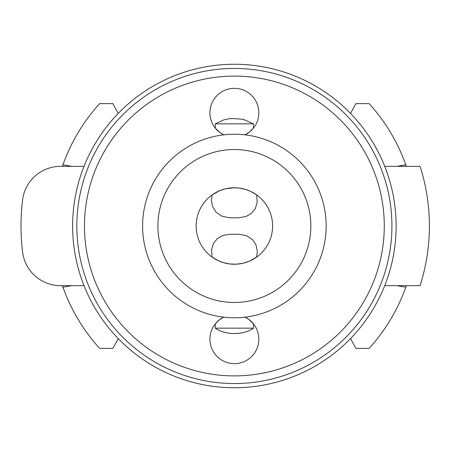<?xml version="1.0" encoding="UTF-8"?>
<svg xmlns="http://www.w3.org/2000/svg" width="452" height="452" viewBox="0 0 452 452"><rect width="100%" height="100%" fill="white"/><g stroke="black" fill="none" stroke-linecap="round" stroke-linejoin="round"><path stroke-width="0.68" d="M215.265 328.152L215.271 323.892L219.186 319.999L223.729 317.157A24.476 24.476 0 0 0 234.379 363.662A24.476 24.476 0 0 0 245.029 317.157L248.736 319.372L253.482 323.892L253.487 328.152C243.295 335.344 225.362 335.311 215.265 328.152L253.487 328.152M223.729 134.843L220.017 132.628L215.271 128.108L215.265 123.848L253.487 123.848L253.482 128.108L249.566 132.001L245.029 134.843A24.476 24.476 0 0 0 234.379 88.338A24.476 24.476 0 0 0 223.729 134.843M71.778 285.653L62.952 287.201A182.02 182.02 0 0 0 99.626 348.368L112.87 348.368L118.232 338.582M406.348 166.347L405.8 164.799A182.02 182.02 0 0 0 369.131 103.632L355.882 103.632L350.526 113.418M118.232 113.418L112.87 103.632L99.626 103.632A182.02 182.02 0 0 0 62.952 164.799L71.778 166.347M62.952 287.201L62.41 285.653M62.41 166.347L62.952 164.799M72.625 226A161.754 161.754 0 0 0 315.253 366.086A161.754 161.754 0 0 0 315.253 85.914A161.754 161.754 0 0 0 72.625 226M84.027 166.347L60.551 166.347A38.239 38.239 0 0 0 22.6 199.908A213.378 213.378 0 0 0 22.6 252.092A38.239 38.239 0 0 0 60.551 285.653L84.027 285.653M384.731 166.347L420.055 166.347A195.021 195.021 0 0 1 420.055 285.653L384.731 285.653M234.379 375.9A149.9 149.9 0 0 0 384.279 226A149.9 149.9 0 0 0 234.379 76.1A149.9 149.9 0 0 0 84.479 226A149.9 149.9 0 0 0 234.379 375.9M234.379 68.45A157.55 157.55 0 0 0 76.829 226A157.55 157.55 0 0 0 234.379 383.55A157.55 157.55 0 0 0 391.924 226A157.55 157.55 0 0 0 234.379 68.45M350.526 338.582L355.882 348.368L369.131 348.368A182.02 182.02 0 0 0 405.8 287.201L406.348 285.653M396.98 285.653L405.8 287.201M405.8 164.799L396.98 166.347M215.265 123.848L224.017 119.769L229.441 118.701L234.379 118.593L243.317 119.356L253.487 123.848M234.379 187.761A38.239 38.239 0 0 1 267.494 245.12A38.239 38.239 0 0 1 201.259 245.12A38.239 38.239 0 0 1 234.379 187.761L239.131 188.055L245.374 189.377L250.408 191.281L256.623 194.897L257.239 201.931L255.335 208.513L251.34 213.502L245.944 216.502L239.232 217.728L234.238 217.847L229.243 217.706L222.062 216.231L216.124 212.299L212.655 206.818L211.434 200.507L212.129 194.897L219.649 190.71L225.712 188.755L234.379 187.761M256.623 257.103L249.103 261.29L243.04 263.245L236.402 264.188L229.627 263.945L223.378 262.623L218.35 260.719L212.129 257.103L211.513 250.069L213.417 243.487L217.418 238.498L222.808 235.498L229.52 234.272L239.509 234.294L246.69 235.769L252.628 239.701L256.103 245.182L257.318 251.493L256.623 257.103M234.379 149.522A76.478 76.478 0 0 1 300.608 264.239A76.478 76.478 0 0 1 168.144 264.239A76.478 76.478 0 0 1 234.379 149.522M234.379 134.227A91.773 91.773 0 0 1 313.857 271.889A91.773 91.773 0 0 1 154.895 271.889A91.773 91.773 0 0 1 234.379 134.227"/></g></svg>
